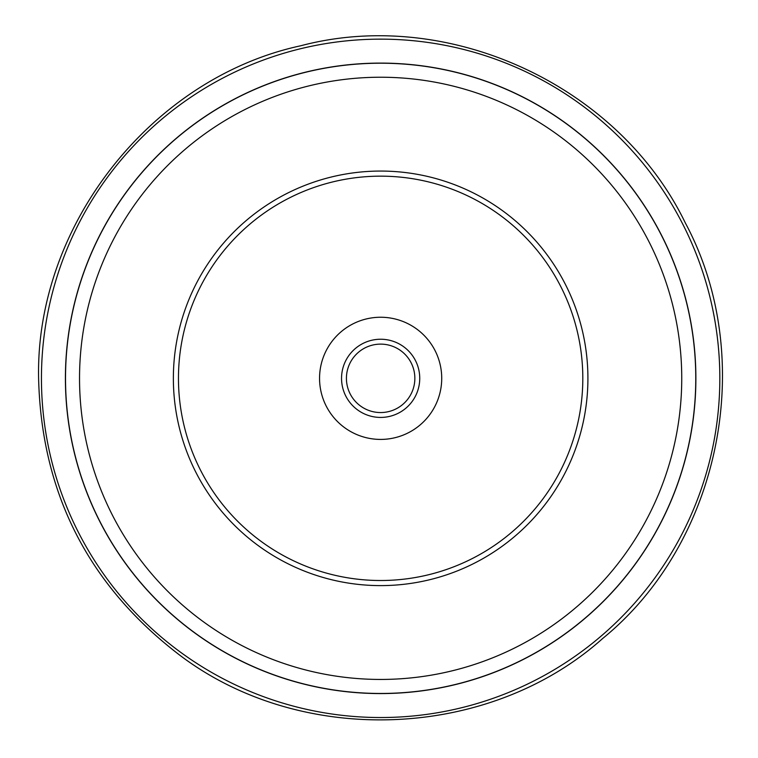 <?xml version="1.0" encoding="UTF-8"?>
<svg xmlns="http://www.w3.org/2000/svg" width="758" height="758" viewBox="0 0 758 758"><rect width="100%" height="100%" fill="white"/><g stroke="black" fill="none" stroke-linecap="round" stroke-linejoin="round"><path stroke-width="1.14" d="M319.554 378.337A61.085 61.085 0 0 0 411.177 431.236A61.085 61.085 0 0 0 411.177 325.428A61.085 61.085 0 0 0 319.554 378.337M341.545 378.337A39.094 39.094 0 0 0 400.186 412.191A39.094 39.094 0 0 0 400.186 344.473A39.094 39.094 0 0 0 341.545 378.337M346.425 378.337A34.205 34.205 0 0 0 397.742 407.965A34.205 34.205 0 0 0 397.742 348.708A34.205 34.205 0 0 0 346.425 378.337M178.462 378.337A202.178 202.178 0 0 0 481.728 553.425A202.178 202.178 0 0 0 481.728 203.248A202.178 202.178 0 0 0 178.462 378.337M65.52 378.337A315.12 315.12 0 0 0 538.199 651.245A315.12 315.12 0 0 0 538.199 105.428A315.12 315.12 0 0 0 65.52 378.337M65.406 378.337A315.233 315.233 0 0 0 538.256 651.34A315.233 315.233 0 0 0 538.256 105.334A315.233 315.233 0 0 0 65.406 378.337M79.533 378.337A301.097 301.097 0 0 0 531.187 639.098A301.097 301.097 0 0 0 531.187 117.575A301.097 301.097 0 0 0 79.533 378.337M173.364 378.337A207.275 207.275 0 0 0 484.277 557.841A207.275 207.275 0 0 0 484.277 198.833A207.275 207.275 0 0 0 173.364 378.337M41.444 378.337A339.196 339.196 0 0 0 550.232 672.09A339.196 339.196 0 0 0 550.232 84.583A339.196 339.196 0 0 0 41.444 378.337M38.601 378.337C35.399 225.363 151.553 77.922 300.793 45.755C448.366 6.661 618.803 85.303 685.393 223.051C757.697 357.899 721.142 542.008 602.771 638.416C489.024 740.244 301.466 747.549 179.589 655.054C88.421 585.318 41.425 493.079 38.601 378.337"/></g></svg>
